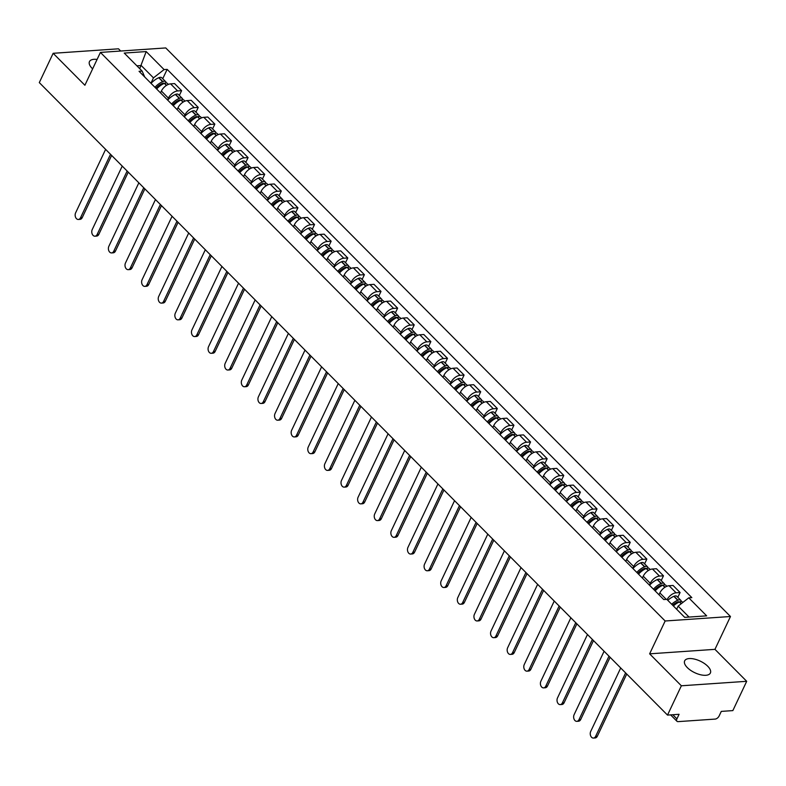 <?xml version="1.0" encoding="UTF-8"?>
<svg xmlns="http://www.w3.org/2000/svg" width="786" height="786" viewBox="0 0 786 786"><rect width="100%" height="100%" fill="white"/><g stroke="black" fill="none" stroke-linecap="round" stroke-linejoin="round"><path stroke-width="1.18" d="M97.1 59.441A14.227 6.406 25.3 0 0 89.466 61.603A14.227 6.406 25.3 0 0 92.139 68.382A14.227 6.406 25.3 0 0 92.64 68.863M687.328 667.619A14.227 6.406 25.3 0 0 700.611 674.771A14.227 6.406 25.3 0 0 710.387 673.003A14.227 6.406 25.3 0 0 707.714 666.223A14.227 6.406 25.3 0 0 694.431 659.081A14.227 6.406 25.3 0 0 684.665 660.839A14.227 6.406 25.3 0 0 687.328 667.619M120.68 51.031L118.489 48.811L53.153 53.301L39.3 82.599L667.51 715.093L681.364 685.785L746.7 681.305L714.955 649.344L730.479 616.509L165.748 47.936L100.412 52.416L665.153 620.989L649.629 653.834L681.364 685.785M746.7 681.305L732.847 710.603L721.283 711.399L719.131 715.967A3.645 2.044 135.2 0 1 715.122 719.092L678.141 721.627A3.645 2.044 135.2 0 1 676.942 721.253L670.615 714.877M53.153 53.301L84.888 85.252L100.412 52.416M672.816 714.729L676.923 718.866L679.075 714.297L667.51 715.093M676.923 718.866A3.645 2.044 135.2 0 0 676.942 721.253M667.088 599.62A8.391 4.696 -44.8 0 1 676.107 592.811L680.096 592.536L673.062 585.462L669.073 585.737A8.391 4.696 135.2 0 0 659.867 592.919L658.992 594.766M677.827 597.321L680.096 592.536M649.403 585.118L650.277 583.271A8.391 4.696 -44.8 0 1 659.493 576.079L663.472 575.814L656.448 568.73L652.459 569.005A8.391 4.696 135.2 0 0 643.253 576.187L642.378 578.044M661.213 580.599L663.472 575.814M632.789 568.386L633.663 566.539A8.391 4.696 -44.8 0 1 642.879 559.357L646.858 559.082L639.833 551.998L635.845 552.273A8.391 4.696 135.2 0 0 626.629 559.465L625.754 561.312M644.599 563.867L646.858 559.082M616.175 551.664L617.049 549.807A8.391 4.696 -44.8 0 1 626.255 542.625L630.244 542.35L623.219 535.276L619.23 535.551A8.391 4.696 135.2 0 0 610.015 542.733L609.14 544.58M627.985 547.135L630.244 542.35M599.561 534.932L600.435 533.085A8.391 4.696 -44.8 0 1 609.641 525.893L613.63 525.618L606.596 518.544L602.616 518.819A8.391 4.696 135.2 0 0 593.401 526.001L592.526 527.848M611.37 530.412L613.63 525.618M582.937 518.2L583.811 516.353A8.391 4.696 -44.8 0 1 593.027 509.171L597.016 508.896L589.981 501.812L585.992 502.087A8.391 4.696 135.2 0 0 576.786 509.279L575.912 511.126M594.747 513.68L597.016 508.896M566.323 501.468L567.197 499.621A8.391 4.696 -44.8 0 1 576.413 492.439L580.392 492.164L573.367 485.09L569.378 485.355A8.391 4.696 135.2 0 0 560.172 492.547L559.298 494.394M578.132 496.949L580.392 492.164M549.709 484.746L550.583 482.899A8.391 4.696 -44.8 0 1 559.799 475.707L563.778 475.432L556.753 468.358L552.764 468.633A8.391 4.696 135.2 0 0 543.548 475.815L542.674 477.662M561.518 480.226L563.778 475.432M533.095 468.014L533.969 466.167A8.391 4.696 -44.8 0 1 543.175 458.975L547.164 458.71L540.139 451.626L536.15 451.901A8.391 4.696 135.2 0 0 526.934 459.093L526.06 460.94M544.904 463.494L547.164 458.71M516.481 451.282L517.355 449.435A8.391 4.696 -44.8 0 1 526.561 442.253L530.55 441.978L523.515 434.894L519.536 435.169A8.391 4.696 135.2 0 0 510.32 442.361L509.446 444.208M528.29 446.762L530.55 441.978M499.857 434.56L500.731 432.703A8.391 4.696 -44.8 0 1 509.947 425.521L513.936 425.246L506.901 418.172L502.912 418.447A8.391 4.696 135.2 0 0 493.706 425.629L492.832 427.476M511.666 430.03L513.936 425.246M483.243 417.828L484.117 415.981A8.391 4.696 -44.8 0 1 493.333 408.789L497.312 408.514L490.287 401.44L486.298 401.715A8.391 4.696 135.2 0 0 477.092 408.897L476.218 410.754M495.052 413.308L497.312 408.514M466.629 401.096L467.503 399.249A8.391 4.696 -44.8 0 1 476.719 392.067L480.698 391.792L473.673 384.708L469.684 384.983A8.391 4.696 135.2 0 0 460.468 392.175L459.594 394.022M478.438 396.576L480.698 391.792M450.014 384.374L450.889 382.517A8.391 4.696 -44.8 0 1 460.095 375.335L464.084 375.06L457.059 367.986L453.07 368.261A8.391 4.696 135.2 0 0 443.854 375.443L442.98 377.29M461.824 379.844L464.084 375.06M433.4 367.642L434.275 365.795A8.391 4.696 -44.8 0 1 443.481 358.603L447.47 358.328L440.435 351.254L436.456 351.529A8.391 4.696 135.2 0 0 427.24 358.711L426.366 360.558M445.21 363.122L447.47 358.328M416.776 350.91L417.651 349.063A8.391 4.696 -44.8 0 1 426.867 341.871L430.856 341.605L423.821 334.522L419.832 334.797A8.391 4.696 135.2 0 0 410.626 341.989L409.752 343.836M428.586 346.39L430.856 341.605M400.162 334.178L401.037 332.331A8.391 4.696 -44.8 0 1 410.253 325.149L414.232 324.873L407.207 317.799L403.218 318.065A8.391 4.696 135.2 0 0 394.012 325.257L393.138 327.104M411.972 329.658L414.232 324.873M383.548 317.456L384.423 315.608A8.391 4.696 -44.8 0 1 393.639 308.417L397.618 308.141L390.593 301.067L386.604 301.343A8.391 4.696 135.2 0 0 377.388 308.525L376.514 310.372M395.358 312.926L397.618 308.141M366.934 300.724L367.809 298.877A8.391 4.696 -44.8 0 1 377.015 291.685L381.004 291.419L373.979 284.335L369.99 284.611A8.391 4.696 135.2 0 0 360.774 291.793L359.9 293.65M378.744 296.204L381.004 291.419M350.32 283.992L351.195 282.145A8.391 4.696 -44.8 0 1 360.401 274.962L364.39 274.687L357.355 267.604L353.376 267.879A8.391 4.696 135.2 0 0 344.16 275.071L343.286 276.918M362.13 279.472L364.39 274.687M333.696 267.269L334.571 265.413A8.391 4.696 -44.8 0 1 343.787 258.23L347.776 257.955L340.741 250.881L336.752 251.156A8.391 4.696 135.2 0 0 327.546 258.339L326.671 260.186M345.506 262.74L347.776 257.955M317.082 250.538L317.957 248.69A8.391 4.696 -44.8 0 1 327.173 241.499L331.152 241.223L324.127 234.149L320.138 234.424A8.391 4.696 135.2 0 0 310.932 241.607L310.057 243.454M328.892 246.018L331.152 241.223M300.468 233.806L301.343 231.958A8.391 4.696 -44.8 0 1 310.558 224.776L314.538 224.501L307.513 217.417L303.524 217.693A8.391 4.696 135.2 0 0 294.308 224.884L293.433 226.732M312.278 229.286L314.538 224.501M283.854 217.074L284.728 215.226A8.391 4.696 -44.8 0 1 293.935 208.044L297.923 207.769L290.889 200.695L286.91 200.961A8.391 4.696 135.2 0 0 277.694 208.152L276.819 210M295.664 212.554L297.923 207.769M267.24 200.351L268.105 198.504A8.391 4.696 -44.8 0 1 277.32 191.312L281.309 191.037L274.275 183.963L270.296 184.238A8.391 4.696 135.2 0 0 261.08 191.42L260.205 193.268M279.04 195.822L281.309 191.037M250.616 183.619L251.491 181.772A8.391 4.696 -44.8 0 1 260.706 174.58L264.695 174.315L257.661 167.231L253.672 167.506A8.391 4.696 135.2 0 0 244.466 174.689L243.591 176.545M262.426 179.1L264.695 174.315M234.002 166.887L234.876 165.04A8.391 4.696 -44.8 0 1 244.092 157.858L248.071 157.583L241.047 150.499L237.058 150.774A8.391 4.696 135.2 0 0 227.852 157.966L226.977 159.813M245.812 162.368L248.071 157.583M217.388 150.165L218.262 148.308A8.391 4.696 -44.8 0 1 227.478 141.126L231.457 140.851L224.432 133.777L220.444 134.052A8.391 4.696 135.2 0 0 211.228 141.234L210.353 143.081M229.198 145.636L231.457 140.851M200.774 133.433L201.648 131.586A8.391 4.696 -44.8 0 1 210.854 124.394L214.843 124.119L207.809 117.045L203.829 117.32A8.391 4.696 135.2 0 0 194.614 124.502L193.739 126.359M212.584 128.914L214.843 124.119M184.16 116.701L185.024 114.854A8.391 4.696 -44.8 0 1 194.24 107.672L198.229 107.397L191.195 100.313L187.215 100.588A8.391 4.696 135.2 0 0 178 107.78L177.125 109.627M195.96 112.182L198.229 107.397M167.536 99.979L168.41 98.122A8.391 4.696 -44.8 0 1 177.626 90.94L181.615 90.665L174.58 83.591L170.591 83.866A8.391 4.696 135.2 0 0 161.385 91.048L160.511 92.895M179.346 95.45L181.615 90.665M689.027 617.059L678.151 606.114L676.667 609.258M678.151 606.114L688.762 597.832L706.663 615.851L684.704 617.364L666.813 599.345L663.748 599.551L139.063 71.3L142.128 71.094L124.237 53.075L146.186 51.562L164.078 69.581L153.466 77.863L141.215 65.533L136.902 65.828M688.762 597.832L691.837 597.625L167.153 69.374L164.078 69.581M730.479 616.509L665.153 620.989M714.955 649.344L649.629 653.834M139.731 68.677L146.186 51.562M150.922 83.247L153.466 77.863M162.731 78.728L167.153 69.374M144.752 77.038L142.128 71.094M595.621 736.344L597.321 736.236A4.195 2.918 86.1 0 1 595.159 737.956L593.459 738.064A4.195 2.918 -93.9 0 0 595.621 736.344L625.617 672.904M620.714 667.972L590.718 731.412A4.195 2.918 -93.9 0 0 590.669 735.873A4.195 2.918 -93.9 0 0 593.459 738.064M673.386 605.957A13.863 7.762 -44.8 0 1 679.438 601.968L679.644 601.88A4.608 2.574 -44.8 0 1 682.484 602.017L682.887 602.42M681.256 601.536A4.608 2.574 135.2 0 0 680.784 600.298A4.608 2.574 135.2 0 0 677.945 600.17L677.728 600.258A13.863 7.762 135.2 0 0 671.686 604.247M680.784 600.298L676.893 596.387A4.608 2.574 135.2 0 0 674.054 596.25L673.848 596.338A13.863 7.762 135.2 0 0 667.795 600.327M672.62 605.191A11.485 6.435 -44.8 0 1 677.512 601.997L677.719 601.909A2.23 1.248 -44.8 0 1 679.104 601.968A2.23 1.248 -44.8 0 1 679.192 602.076M597.321 736.236L626.727 674.024M579.007 719.622L580.707 719.504A4.195 2.918 86.1 0 1 578.545 721.224L576.845 721.342A4.195 2.918 -93.9 0 0 579.007 719.622L608.993 656.172M604.1 651.24L574.104 714.69A4.195 2.918 -93.9 0 0 574.055 719.141A4.195 2.918 -93.9 0 0 576.845 721.342M655.131 590.885A13.863 7.762 -44.8 0 1 662.824 585.246L663.03 585.157A4.608 2.574 -44.8 0 1 665.87 585.285L666.852 586.277M664.632 584.804A4.608 2.574 135.2 0 0 664.17 583.566A4.608 2.574 135.2 0 0 661.331 583.438L661.114 583.526A13.863 7.762 135.2 0 0 653.431 589.166M664.17 583.566L660.279 579.655A4.608 2.574 135.2 0 0 657.44 579.528L657.224 579.616A13.863 7.762 135.2 0 0 649.541 585.256M655.878 588.576L654.895 590.65M654.365 590.119A11.485 6.435 -44.8 0 1 660.898 585.265L661.105 585.177A2.23 1.248 -44.8 0 1 662.48 585.236A2.23 1.248 -44.8 0 1 662.569 585.344M580.707 719.504L610.113 657.293M562.393 702.89L564.093 702.772A4.195 2.918 86.1 0 1 561.921 704.492L560.231 704.61A4.195 2.918 -93.9 0 0 562.393 702.89L592.379 639.45M587.476 634.508L557.49 697.958A4.195 2.918 -93.9 0 0 557.441 702.409A4.195 2.918 -93.9 0 0 560.231 704.61M638.517 574.153A13.863 7.762 -44.8 0 1 646.2 568.514L646.416 568.425A4.608 2.574 -44.8 0 1 649.256 568.553L650.238 569.545M648.018 568.082A4.608 2.574 135.2 0 0 647.546 566.844A4.608 2.574 135.2 0 0 644.707 566.706L644.5 566.794A13.863 7.762 135.2 0 0 636.807 572.434M647.546 566.844L643.665 562.923A4.608 2.574 135.2 0 0 640.826 562.796L640.61 562.884A13.863 7.762 135.2 0 0 632.927 568.524M639.264 571.844L638.281 573.918M637.751 573.387A11.485 6.435 -44.8 0 1 644.274 568.533L644.491 568.445A2.23 1.248 -44.8 0 1 645.866 568.514A2.23 1.248 -44.8 0 1 645.954 568.622M564.093 702.772L593.499 640.57M545.769 686.158L547.469 686.04A4.195 2.918 86.1 0 1 545.307 687.76L543.607 687.878A4.195 2.918 -93.9 0 0 545.769 686.158L575.765 622.718M570.862 617.786L540.876 681.226A4.195 2.918 -93.9 0 0 540.817 685.687A4.195 2.918 -93.9 0 0 543.607 687.878M621.903 557.421A13.863 7.762 -44.8 0 1 629.586 551.782L629.802 551.693A4.608 2.574 -44.8 0 1 632.642 551.831L633.624 552.813M631.404 551.35A4.608 2.574 135.2 0 0 630.932 550.112A4.608 2.574 135.2 0 0 628.093 549.974L627.886 550.072A13.863 7.762 135.2 0 0 620.193 555.712M630.932 550.112L627.051 546.191A4.608 2.574 135.2 0 0 624.202 546.064L623.996 546.152A13.863 7.762 135.2 0 0 616.303 551.792M622.65 555.113L621.667 557.186M621.137 556.655A11.485 6.435 -44.8 0 1 627.66 551.811L627.876 551.713A2.23 1.248 -44.8 0 1 629.252 551.782A2.23 1.248 -44.8 0 1 629.34 551.89M547.469 686.04L576.875 623.838M529.155 669.436L530.855 669.318A4.195 2.918 86.1 0 1 528.693 671.038L526.993 671.156A4.195 2.918 -93.9 0 0 529.155 669.436L559.151 605.986M554.248 601.054L524.262 664.504A4.195 2.918 -93.9 0 0 524.203 668.955A4.195 2.918 -93.9 0 0 526.993 671.156M605.279 540.699A13.863 7.762 -44.8 0 1 612.972 535.06L613.178 534.961A4.608 2.574 -44.8 0 1 616.018 535.099L617.01 536.091M614.79 534.618A4.608 2.574 135.2 0 0 614.318 533.38A4.608 2.574 135.2 0 0 611.479 533.252L611.262 533.34A13.863 7.762 135.2 0 0 603.579 538.98M614.318 533.38L610.427 529.469A4.608 2.574 135.2 0 0 607.588 529.332L607.382 529.43A13.863 7.762 135.2 0 0 599.689 535.07M606.026 538.39L605.053 540.463M604.522 539.923A11.485 6.435 -44.8 0 1 611.046 535.079L611.262 534.991A2.23 1.248 -44.8 0 1 612.638 535.05A2.23 1.248 -44.8 0 1 612.726 535.158M530.855 669.318L560.261 607.106M512.541 652.704L514.24 652.586A4.195 2.918 86.1 0 1 512.079 654.306L510.379 654.424A4.195 2.918 -93.9 0 0 512.541 652.704L542.537 589.254M537.634 584.322L507.638 647.772A4.195 2.918 -93.9 0 0 507.589 652.223A4.195 2.918 -93.9 0 0 510.379 654.424M588.665 523.967A13.863 7.762 -44.8 0 1 596.358 518.328L596.564 518.239A4.608 2.574 -44.8 0 1 599.404 518.367L600.386 519.359M598.175 517.886A4.608 2.574 135.2 0 0 597.704 516.648A4.608 2.574 135.2 0 0 594.864 516.52L594.648 516.608A13.863 7.762 135.2 0 0 586.965 522.248M597.704 516.648L593.813 512.737A4.608 2.574 135.2 0 0 590.974 512.61L590.767 512.698A13.863 7.762 135.2 0 0 583.074 518.338M589.412 521.658L588.429 523.731M587.908 523.201A11.485 6.435 -44.8 0 1 594.432 518.347L594.638 518.259A2.23 1.248 -44.8 0 1 596.024 518.328A2.23 1.248 -44.8 0 1 596.112 518.436M514.24 652.586L543.647 590.384M495.927 635.972L497.626 635.854A4.195 2.918 86.1 0 1 495.465 637.574L493.765 637.692A4.195 2.918 -93.9 0 0 495.927 635.972L525.913 572.532M521.02 567.6L491.024 631.04A4.195 2.918 -93.9 0 0 490.975 635.501A4.195 2.918 -93.9 0 0 493.765 637.692M572.051 507.235A13.863 7.762 -44.8 0 1 579.744 501.596L579.95 501.507A4.608 2.574 -44.8 0 1 582.79 501.635L583.772 502.627M581.552 501.163A4.608 2.574 135.2 0 0 581.09 499.925A4.608 2.574 135.2 0 0 578.25 499.788L578.034 499.876A13.863 7.762 135.2 0 0 570.351 505.526M581.09 499.925L577.199 496.005A4.608 2.574 135.2 0 0 574.36 495.878L574.144 495.966A13.863 7.762 135.2 0 0 566.46 501.606M572.798 504.926L571.815 506.999M571.284 506.469A11.485 6.435 -44.8 0 1 577.818 501.615L578.024 501.527A2.23 1.248 -44.8 0 1 579.4 501.596A2.23 1.248 -44.8 0 1 579.488 501.704M497.626 635.854L527.033 573.652M479.313 619.25L481.012 619.132A4.195 2.918 86.1 0 1 478.841 620.852L477.151 620.96A4.195 2.918 -93.9 0 0 479.313 619.25L509.299 555.8M504.396 550.868L474.41 614.308A4.195 2.918 -93.9 0 0 474.361 618.769A4.195 2.918 -93.9 0 0 477.151 620.96M555.437 490.513A13.863 7.762 -44.8 0 1 563.12 484.864L563.336 484.775A4.608 2.574 -44.8 0 1 566.175 484.913L567.158 485.895M564.938 484.431A4.608 2.574 135.2 0 0 564.466 483.194A4.608 2.574 135.2 0 0 561.626 483.066L561.42 483.154A13.863 7.762 135.2 0 0 553.727 488.794M564.466 483.194L560.585 479.283A4.608 2.574 135.2 0 0 557.746 479.146L557.529 479.234A13.863 7.762 135.2 0 0 549.846 484.883M556.183 488.194L555.201 490.277M554.67 489.737A11.485 6.435 -44.8 0 1 561.194 484.893L561.41 484.805A2.23 1.248 -44.8 0 1 562.786 484.864A2.23 1.248 -44.8 0 1 562.874 484.972M481.012 619.132L510.409 556.92M462.689 602.518L464.388 602.4A4.195 2.918 86.1 0 1 462.227 604.12L460.527 604.238A4.195 2.918 -93.9 0 0 462.689 602.518L492.684 539.068M487.782 534.136L457.796 597.586A4.195 2.918 -93.9 0 0 457.737 602.037A4.195 2.918 -93.9 0 0 460.527 604.238M538.823 473.781A13.863 7.762 -44.8 0 1 546.506 468.142L546.722 468.053A4.608 2.574 -44.8 0 1 549.561 468.181L550.544 469.173M548.323 467.699A4.608 2.574 135.2 0 0 547.852 466.462A4.608 2.574 135.2 0 0 545.012 466.334L544.806 466.422A13.863 7.762 135.2 0 0 537.113 472.062M547.852 466.462L543.971 462.551A4.608 2.574 135.2 0 0 541.122 462.423L540.915 462.512A13.863 7.762 135.2 0 0 533.222 468.151M539.569 471.472L538.587 473.545M538.056 473.015A11.485 6.435 -44.8 0 1 544.58 468.161L544.796 468.073A2.23 1.248 -44.8 0 1 546.172 468.132A2.23 1.248 -44.8 0 1 546.26 468.25M464.388 602.4L493.795 540.188M446.075 585.786L447.774 585.668A4.195 2.918 86.1 0 1 445.613 587.388L443.913 587.506A4.195 2.918 -93.9 0 0 446.075 585.786L476.07 522.346M471.168 517.404L441.182 580.854A4.195 2.918 -93.9 0 0 441.123 585.305A4.195 2.918 -93.9 0 0 443.913 587.506M522.199 457.049A13.863 7.762 -44.8 0 1 529.892 451.41L530.098 451.321A4.608 2.574 -44.8 0 1 532.937 451.449L533.93 452.441M531.709 450.977A4.608 2.574 135.2 0 0 531.238 449.739A4.608 2.574 135.2 0 0 528.398 449.602L528.182 449.69A13.863 7.762 135.2 0 0 520.499 455.34M531.238 449.739L527.347 445.819A4.608 2.574 135.2 0 0 524.508 445.691L524.301 445.78A13.863 7.762 135.2 0 0 516.608 451.419M522.945 454.74L521.973 456.813M521.442 456.283A11.485 6.435 -44.8 0 1 527.966 451.429L528.182 451.341A2.23 1.248 -44.8 0 1 529.558 451.41A2.23 1.248 -44.8 0 1 529.646 451.518M447.774 585.668L477.181 523.466M429.461 569.054L431.16 568.946A4.195 2.918 86.1 0 1 428.999 570.656L427.299 570.774A4.195 2.918 -93.9 0 0 429.461 569.054L459.456 505.614M454.554 500.682L424.558 564.122A4.195 2.918 -93.9 0 0 424.509 568.583A4.195 2.918 -93.9 0 0 427.299 570.774M505.585 440.317A13.863 7.762 -44.8 0 1 513.278 434.678L513.484 434.589A4.608 2.574 -44.8 0 1 516.323 434.727L517.306 435.709M515.095 434.245A4.608 2.574 135.2 0 0 514.624 433.007A4.608 2.574 135.2 0 0 511.784 432.88L511.568 432.968A13.863 7.762 135.2 0 0 503.885 438.608M514.624 433.007L510.733 429.097A4.608 2.574 135.2 0 0 507.894 428.96L507.687 429.048A13.863 7.762 135.2 0 0 499.994 434.687M506.331 438.008L505.349 440.081M504.828 439.551A11.485 6.435 -44.8 0 1 511.352 434.707L511.558 434.619A2.23 1.248 -44.8 0 1 512.944 434.678A2.23 1.248 -44.8 0 1 513.032 434.786M431.16 568.946L460.567 506.734M412.846 552.332L414.546 552.214A4.195 2.918 86.1 0 1 412.385 553.933L410.685 554.051A4.195 2.918 -93.9 0 0 412.846 552.332L442.832 488.882M437.94 483.95L407.944 547.4A4.195 2.918 -93.9 0 0 407.895 551.851A4.195 2.918 -93.9 0 0 410.685 554.051M488.971 423.595A13.863 7.762 -44.8 0 1 496.654 417.955L496.87 417.857A4.608 2.574 -44.8 0 1 499.709 417.995L500.692 418.987M498.471 417.513A4.608 2.574 135.2 0 0 498.01 416.275A4.608 2.574 135.2 0 0 495.17 416.148L494.954 416.236A13.863 7.762 135.2 0 0 487.271 421.876M498.01 416.275L494.119 412.365A4.608 2.574 135.2 0 0 491.279 412.228L491.063 412.326A13.863 7.762 135.2 0 0 483.38 417.965M489.717 421.286L488.735 423.359M488.204 422.829A11.485 6.435 -44.8 0 1 494.738 417.975L494.944 417.887A2.23 1.248 -44.8 0 1 496.32 417.946A2.23 1.248 -44.8 0 1 496.408 418.054M414.546 552.214L443.952 490.002M396.232 535.6L397.932 535.482A4.195 2.918 86.1 0 1 395.761 537.202L394.071 537.319A4.195 2.918 -93.9 0 0 396.232 535.6L426.218 472.15M421.316 467.218L391.33 530.668A4.195 2.918 -93.9 0 0 391.281 535.119A4.195 2.918 -93.9 0 0 394.071 537.319M472.357 406.863A13.863 7.762 -44.8 0 1 480.04 401.224L480.256 401.135A4.608 2.574 -44.8 0 1 483.095 401.263L484.078 402.255M481.857 400.781A4.608 2.574 135.2 0 0 481.386 399.553A4.608 2.574 135.2 0 0 478.546 399.416L478.34 399.504A13.863 7.762 135.2 0 0 470.647 405.144M481.386 399.553L477.505 395.633A4.608 2.574 135.2 0 0 474.665 395.505L474.449 395.594A13.863 7.762 135.2 0 0 466.766 401.233M473.103 404.554L472.121 406.627M471.59 406.097A11.485 6.435 -44.8 0 1 478.114 401.243L478.33 401.155A2.23 1.248 -44.8 0 1 479.706 401.224A2.23 1.248 -44.8 0 1 479.794 401.332M397.932 535.482L427.329 473.28M379.609 518.868L381.308 518.75A4.195 2.918 86.1 0 1 379.147 520.47L377.447 520.587A4.195 2.918 -93.9 0 0 379.609 518.868L409.604 455.428M404.702 450.496L374.716 513.936A4.195 2.918 -93.9 0 0 374.657 518.396A4.195 2.918 -93.9 0 0 377.447 520.587M455.742 390.131A13.863 7.762 -44.8 0 1 463.426 384.492L463.642 384.403A4.608 2.574 -44.8 0 1 466.481 384.531L467.464 385.523M465.243 384.059A4.608 2.574 135.2 0 0 464.772 382.821A4.608 2.574 135.2 0 0 461.932 382.684L461.726 382.782A13.863 7.762 135.2 0 0 454.033 388.422M464.772 382.821L460.891 378.901A4.608 2.574 135.2 0 0 458.041 378.773L457.835 378.862A13.863 7.762 135.2 0 0 450.142 384.501M456.489 387.822L455.507 389.895M454.976 389.365A11.485 6.435 -44.8 0 1 461.5 384.511L461.716 384.423A2.23 1.248 -44.8 0 1 463.092 384.492A2.23 1.248 -44.8 0 1 463.18 384.6M381.308 518.75L410.714 456.548M362.994 502.146L364.694 502.028A4.195 2.918 86.1 0 1 362.533 503.747L360.833 503.865A4.195 2.918 -93.9 0 0 362.994 502.146L392.99 438.696M388.088 433.764L358.102 497.214A4.195 2.918 -93.9 0 0 358.043 501.665A4.195 2.918 -93.9 0 0 360.833 503.865M439.119 373.409A13.863 7.762 -44.8 0 1 446.812 367.76L447.018 367.671A4.608 2.574 -44.8 0 1 449.857 367.809L450.85 368.791M448.629 367.327A4.608 2.574 135.2 0 0 448.158 366.089A4.608 2.574 135.2 0 0 445.318 365.962L445.102 366.05A13.863 7.762 135.2 0 0 437.419 371.69M448.158 366.089L444.267 362.179A4.608 2.574 135.2 0 0 441.427 362.041L441.221 362.13A13.863 7.762 135.2 0 0 433.528 367.779M439.865 371.1L438.893 373.173M438.362 372.633A11.485 6.435 -44.8 0 1 444.886 367.789L445.102 367.701A2.23 1.248 -44.8 0 1 446.477 367.76A2.23 1.248 -44.8 0 1 446.566 367.868M364.694 502.028L394.1 439.816M346.38 485.414L348.08 485.296A4.195 2.918 86.1 0 1 345.919 487.015L344.219 487.133A4.195 2.918 -93.9 0 0 346.38 485.414L376.376 421.964M371.473 417.032L341.478 480.482A4.195 2.918 -93.9 0 0 341.429 484.933A4.195 2.918 -93.9 0 0 344.219 487.133M422.504 356.677A13.863 7.762 -44.8 0 1 430.197 351.037L430.404 350.949A4.608 2.574 -44.8 0 1 433.243 351.077L434.226 352.069M432.015 350.595A4.608 2.574 135.2 0 0 431.543 349.357A4.608 2.574 135.2 0 0 428.704 349.23L428.488 349.318A13.863 7.762 135.2 0 0 420.805 354.958M431.543 349.357L427.653 345.447A4.608 2.574 135.2 0 0 424.813 345.319L424.607 345.408A13.863 7.762 135.2 0 0 416.914 351.047M423.251 354.368L422.269 356.441M421.748 355.911A11.485 6.435 -44.8 0 1 428.272 351.057L428.478 350.969A2.23 1.248 -44.8 0 1 429.863 351.028A2.23 1.248 -44.8 0 1 429.952 351.145M348.08 485.296L377.486 423.084M329.766 468.682L331.466 468.564A4.195 2.918 86.1 0 1 329.305 470.283L327.605 470.401A4.195 2.918 -93.9 0 0 329.766 468.682L359.752 405.242M354.859 400.31L324.864 463.75A4.195 2.918 -93.9 0 0 324.815 468.21A4.195 2.918 -93.9 0 0 327.605 470.401M405.89 339.945A13.863 7.762 -44.8 0 1 413.574 334.305L413.79 334.217A4.608 2.574 -44.8 0 1 416.629 334.345L417.612 335.337M415.391 333.873A4.608 2.574 135.2 0 0 414.929 332.635A4.608 2.574 135.2 0 0 412.09 332.498L411.874 332.586A13.863 7.762 135.2 0 0 404.191 338.235M414.929 332.635L411.039 328.715A4.608 2.574 135.2 0 0 408.199 328.587L407.983 328.676A13.863 7.762 135.2 0 0 400.3 334.315M406.637 337.636L405.655 339.709M405.124 339.179A11.485 6.435 -44.8 0 1 411.658 334.325L411.864 334.237A2.23 1.248 -44.8 0 1 413.24 334.305A2.23 1.248 -44.8 0 1 413.328 334.414M331.466 468.564L360.872 406.362M313.152 451.95L314.852 451.842A4.195 2.918 86.1 0 1 312.681 453.561L310.991 453.669A4.195 2.918 -93.9 0 0 313.152 451.95L343.138 388.51M338.235 383.578L308.25 447.018A4.195 2.918 -93.9 0 0 308.2 451.478A4.195 2.918 -93.9 0 0 310.991 453.669M389.276 323.223A13.863 7.762 -44.8 0 1 396.959 317.573L397.176 317.485A4.608 2.574 -44.8 0 1 400.015 317.623L400.998 318.605M398.777 317.141A4.608 2.574 135.2 0 0 398.305 315.903A4.608 2.574 135.2 0 0 395.466 315.775L395.26 315.864A13.863 7.762 135.2 0 0 387.567 321.503M398.305 315.903L394.425 311.993A4.608 2.574 135.2 0 0 391.585 311.855L391.369 311.944A13.863 7.762 135.2 0 0 383.686 317.583M390.023 320.904L389.041 322.987M388.51 322.447A11.485 6.435 -44.8 0 1 395.034 317.603L395.25 317.515A2.23 1.248 -44.8 0 1 396.625 317.573A2.23 1.248 -44.8 0 1 396.714 317.682M314.852 451.842L344.248 389.63M296.528 435.228L298.228 435.11A4.195 2.918 86.1 0 1 296.067 436.829L294.367 436.947A4.195 2.918 -93.9 0 0 296.528 435.228L326.524 371.778M321.621 366.846L291.635 430.296A4.195 2.918 -93.9 0 0 291.577 434.746A4.195 2.918 -93.9 0 0 294.367 436.947M372.662 306.491A13.863 7.762 -44.8 0 1 380.345 300.851L380.562 300.763A4.608 2.574 -44.8 0 1 383.401 300.891L384.383 301.883M382.163 300.409A4.608 2.574 135.2 0 0 381.691 299.171A4.608 2.574 135.2 0 0 378.852 299.044L378.646 299.132A13.863 7.762 135.2 0 0 370.953 304.772M381.691 299.171L377.811 295.261A4.608 2.574 135.2 0 0 374.961 295.133L374.755 295.222A13.863 7.762 135.2 0 0 367.062 300.861M373.409 304.182L372.426 306.255M371.896 305.725A11.485 6.435 -44.8 0 1 378.42 300.871L378.636 300.783A2.23 1.248 -44.8 0 1 380.011 300.841A2.23 1.248 -44.8 0 1 380.1 300.95M298.228 435.11L327.634 372.898M279.914 418.496L281.614 418.378A4.195 2.918 86.1 0 1 279.452 420.097L277.753 420.215A4.195 2.918 -93.9 0 0 279.914 418.496L309.91 355.056M305.007 350.114L275.021 413.564A4.195 2.918 -93.9 0 0 274.962 418.014A4.195 2.918 -93.9 0 0 277.753 420.215M356.038 289.759A13.863 7.762 -44.8 0 1 363.731 284.119L363.938 284.031A4.608 2.574 -44.8 0 1 366.777 284.159L367.76 285.151M365.549 283.687A4.608 2.574 135.2 0 0 365.077 282.449A4.608 2.574 135.2 0 0 362.238 282.312L362.022 282.4A13.863 7.762 135.2 0 0 354.339 288.04M365.077 282.449L361.187 278.529A4.608 2.574 135.2 0 0 358.347 278.401L358.141 278.49A13.863 7.762 135.2 0 0 350.448 284.129M356.785 287.45L355.812 289.523M355.282 288.993A11.485 6.435 -44.8 0 1 361.806 284.139L362.022 284.051A2.23 1.248 -44.8 0 1 363.397 284.119A2.23 1.248 -44.8 0 1 363.486 284.227M281.614 418.378L311.02 356.176M263.3 401.764L265 401.646A4.195 2.918 86.1 0 1 262.838 403.365L261.139 403.483A4.195 2.918 -93.9 0 0 263.3 401.764L293.296 338.324M288.393 333.392L258.398 396.832A4.195 2.918 -93.9 0 0 258.348 401.292A4.195 2.918 -93.9 0 0 261.139 403.483M339.424 273.027A13.863 7.762 -44.8 0 1 347.117 267.387L347.324 267.299A4.608 2.574 -44.8 0 1 350.163 267.437L351.145 268.419M348.935 266.955A4.608 2.574 135.2 0 0 348.463 265.717A4.608 2.574 135.2 0 0 345.624 265.58L345.408 265.678A13.863 7.762 135.2 0 0 337.725 271.317M348.463 265.717L344.573 261.797A4.608 2.574 135.2 0 0 341.733 261.669L341.527 261.758A13.863 7.762 135.2 0 0 333.834 267.397M340.171 270.718L339.188 272.791M338.668 272.261A11.485 6.435 -44.8 0 1 345.192 267.417L345.398 267.319A2.23 1.248 -44.8 0 1 346.783 267.387A2.23 1.248 -44.8 0 1 346.872 267.495M265 401.646L294.406 339.444M246.686 385.042L248.386 384.924A4.195 2.918 86.1 0 1 246.224 386.643L244.525 386.761A4.195 2.918 -93.9 0 0 246.686 385.042L276.672 321.592M271.779 316.66L241.783 380.11A4.195 2.918 -93.9 0 0 241.734 384.56A4.195 2.918 -93.9 0 0 244.525 386.761M322.81 256.305A13.863 7.762 -44.8 0 1 330.493 250.665L330.71 250.567A4.608 2.574 -44.8 0 1 333.549 250.705L334.531 251.697M332.311 250.223A4.608 2.574 135.2 0 0 331.849 248.985A4.608 2.574 135.2 0 0 329.01 248.857L328.794 248.946A13.863 7.762 135.2 0 0 321.11 254.585M331.849 248.985L327.959 245.075A4.608 2.574 135.2 0 0 325.119 244.937L324.903 245.026A13.863 7.762 135.2 0 0 317.22 250.675M323.557 253.996L322.574 256.069M322.044 255.529A11.485 6.435 -44.8 0 1 328.577 250.685L328.784 250.596A2.23 1.248 -44.8 0 1 330.159 250.655A2.23 1.248 -44.8 0 1 330.248 250.763M248.386 384.924L277.792 322.712M230.072 368.31L231.772 368.192A4.195 2.918 86.1 0 1 229.6 369.911L227.911 370.029A4.195 2.918 -93.9 0 0 230.072 368.31L260.058 304.86M255.155 299.928L225.169 363.378A4.195 2.918 -93.9 0 0 225.12 367.828A4.195 2.918 -93.9 0 0 227.911 370.029M306.196 239.573A13.863 7.762 -44.8 0 1 313.879 233.933L314.095 233.845A4.608 2.574 -44.8 0 1 316.935 233.973L317.917 234.965M315.697 233.491A4.608 2.574 135.2 0 0 315.225 232.253A4.608 2.574 135.2 0 0 312.386 232.125L312.18 232.214A13.863 7.762 135.2 0 0 304.487 237.853M315.225 232.253L311.344 228.343A4.608 2.574 135.2 0 0 308.505 228.215L308.289 228.304A13.863 7.762 135.2 0 0 300.606 233.943M306.943 237.264L305.96 239.337M305.43 238.806A11.485 6.435 -44.8 0 1 311.954 233.953L312.17 233.864A2.23 1.248 -44.8 0 1 313.545 233.933A2.23 1.248 -44.8 0 1 313.634 234.041M231.772 368.192L261.168 305.99M213.448 351.578L215.148 351.46A4.195 2.918 86.1 0 1 212.986 353.179L211.287 353.297A4.195 2.918 -93.9 0 0 213.448 351.578L243.444 288.138M238.541 283.206L208.555 346.646A4.195 2.918 -93.9 0 0 208.496 351.106A4.195 2.918 -93.9 0 0 211.287 353.297M289.582 222.841A13.863 7.762 -44.8 0 1 297.265 217.201L297.481 217.113A4.608 2.574 -44.8 0 1 300.321 217.241L301.303 218.233M299.083 216.769A4.608 2.574 135.2 0 0 298.611 215.531A4.608 2.574 135.2 0 0 295.772 215.393L295.565 215.482A13.863 7.762 135.2 0 0 287.873 221.131M298.611 215.531L294.73 211.611A4.608 2.574 135.2 0 0 291.881 211.483L291.675 211.572A13.863 7.762 135.2 0 0 283.982 217.211M290.329 220.532L289.346 222.605M288.816 222.074A11.485 6.435 -44.8 0 1 295.34 217.221L295.556 217.133A2.23 1.248 -44.8 0 1 296.931 217.201A2.23 1.248 -44.8 0 1 297.02 217.309M215.148 351.46L244.554 289.258M196.834 334.856L198.534 334.738A4.195 2.918 86.1 0 1 196.372 336.457L194.673 336.565A4.195 2.918 -93.9 0 0 196.834 334.856L226.83 271.406M221.927 266.474L191.941 329.914A4.195 2.918 -93.9 0 0 191.882 334.374A4.195 2.918 -93.9 0 0 194.673 336.565M272.958 206.119A13.863 7.762 -44.8 0 1 280.651 200.469L280.857 200.381A4.608 2.574 -44.8 0 1 283.697 200.518L284.679 201.501M282.469 200.037A4.608 2.574 135.2 0 0 281.997 198.799A4.608 2.574 135.2 0 0 279.158 198.671L278.942 198.76A13.863 7.762 135.2 0 0 271.258 204.399M281.997 198.799L278.106 194.889A4.608 2.574 135.2 0 0 275.267 194.751L275.061 194.84A13.863 7.762 135.2 0 0 267.368 200.489M273.705 203.8L272.732 205.883M272.202 205.343A11.485 6.435 -44.8 0 1 278.725 200.499L278.942 200.41A2.23 1.248 -44.8 0 1 280.317 200.469A2.23 1.248 -44.8 0 1 280.405 200.577M198.534 334.738L227.94 272.526M180.22 318.124L181.92 318.006A4.195 2.918 86.1 0 1 179.758 319.725L178.058 319.843A4.195 2.918 -93.9 0 0 180.22 318.124L210.216 254.674M205.313 249.742L175.317 313.192A4.195 2.918 -93.9 0 0 175.268 317.642A4.195 2.918 -93.9 0 0 178.058 319.843M256.344 189.387A13.863 7.762 -44.8 0 1 264.037 183.747L264.243 183.659A4.608 2.574 -44.8 0 1 267.083 183.786L268.065 184.779M265.855 183.305A4.608 2.574 135.2 0 0 265.383 182.067A4.608 2.574 135.2 0 0 262.544 181.939L262.327 182.028A13.863 7.762 135.2 0 0 254.644 187.667M265.383 182.067L261.492 178.157A4.608 2.574 135.2 0 0 258.653 178.029L258.447 178.117A13.863 7.762 135.2 0 0 250.754 183.757M257.091 187.078L256.108 189.151M255.578 188.62A11.485 6.435 -44.8 0 1 262.111 183.767L262.318 183.678A2.23 1.248 -44.8 0 1 263.703 183.737A2.23 1.248 -44.8 0 1 263.791 183.855M181.92 318.006L211.326 255.794M163.606 301.392L165.306 301.274A4.195 2.918 86.1 0 1 163.144 302.993L161.444 303.111A4.195 2.918 -93.9 0 0 163.606 301.392L193.592 237.952M188.699 233.01L158.703 296.46A4.195 2.918 -93.9 0 0 158.654 300.91A4.195 2.918 -93.9 0 0 161.444 303.111M239.73 172.655A13.863 7.762 -44.8 0 1 247.413 167.015L247.629 166.927A4.608 2.574 -44.8 0 1 250.469 167.054L251.451 168.047M249.231 166.583A4.608 2.574 135.2 0 0 248.769 165.345A4.608 2.574 135.2 0 0 245.93 165.207L245.713 165.296A13.863 7.762 135.2 0 0 238.03 170.945M248.769 165.345L244.878 161.425A4.608 2.574 135.2 0 0 242.039 161.297L241.823 161.385A13.863 7.762 135.2 0 0 234.14 167.025M240.477 170.346L239.494 172.419M238.964 171.888A11.485 6.435 -44.8 0 1 245.497 167.035L245.704 166.946A2.23 1.248 -44.8 0 1 247.079 167.015A2.23 1.248 -44.8 0 1 247.168 167.123M165.306 301.274L194.712 239.072M146.992 284.66L148.692 284.552A4.195 2.918 86.1 0 1 146.52 286.261L144.83 286.379A4.195 2.918 -93.9 0 0 146.992 284.66L176.978 221.22M172.075 216.288L142.089 279.728A4.195 2.918 -93.9 0 0 142.04 284.188A4.195 2.918 -93.9 0 0 144.83 286.379M223.116 155.923A13.863 7.762 -44.8 0 1 230.799 150.283L231.015 150.195A4.608 2.574 -44.8 0 1 233.855 150.332L234.837 151.315M232.617 149.851A4.608 2.574 135.2 0 0 232.145 148.613A4.608 2.574 135.2 0 0 229.306 148.485L229.099 148.574A13.863 7.762 135.2 0 0 221.406 154.213M232.145 148.613L228.264 144.703A4.608 2.574 135.2 0 0 225.425 144.565L225.209 144.653A13.863 7.762 135.2 0 0 217.526 150.293M223.863 153.614L222.88 155.687M222.35 155.156A11.485 6.435 -44.8 0 1 228.873 150.313L229.09 150.214A2.23 1.248 -44.8 0 1 230.465 150.283A2.23 1.248 -44.8 0 1 230.553 150.391M148.692 284.552L178.088 222.34M130.368 267.938L132.068 267.82A4.195 2.918 86.1 0 1 129.906 269.539L128.206 269.657A4.195 2.918 -93.9 0 0 130.368 267.938L160.364 204.488M155.461 199.556L125.475 263.005A4.195 2.918 -93.9 0 0 125.416 267.456A4.195 2.918 -93.9 0 0 128.206 269.657M206.502 139.201A13.863 7.762 -44.8 0 1 214.185 133.561L214.401 133.463A4.608 2.574 -44.8 0 1 217.241 133.6L218.223 134.593M216.003 133.119A4.608 2.574 135.2 0 0 215.531 131.881A4.608 2.574 135.2 0 0 212.692 131.753L212.485 131.842A13.863 7.762 135.2 0 0 204.792 137.481M215.531 131.881L211.64 127.971A4.608 2.574 135.2 0 0 208.801 127.833L208.595 127.931A13.863 7.762 135.2 0 0 200.902 133.571M207.249 136.892L206.266 138.965M205.736 138.424A11.485 6.435 -44.8 0 1 212.259 133.581L212.475 133.492A2.23 1.248 -44.8 0 1 213.851 133.551A2.23 1.248 -44.8 0 1 213.939 133.659M132.068 267.82L161.474 205.608M113.754 251.206L115.454 251.088A4.195 2.918 86.1 0 1 113.292 252.807L111.592 252.925A4.195 2.918 -93.9 0 0 113.754 251.206L143.75 187.756M138.847 182.824L108.861 246.273A4.195 2.918 -93.9 0 0 108.802 250.724A4.195 2.918 -93.9 0 0 111.592 252.925M189.878 122.469A13.863 7.762 -44.8 0 1 197.571 116.829L197.777 116.741A4.608 2.574 -44.8 0 1 200.617 116.868L201.599 117.861M199.389 116.387A4.608 2.574 135.2 0 0 198.917 115.159A4.608 2.574 135.2 0 0 196.078 115.021L195.861 115.11A13.863 7.762 135.2 0 0 188.178 120.749M198.917 115.159L195.026 111.239A4.608 2.574 135.2 0 0 192.187 111.111L191.981 111.199A13.863 7.762 135.2 0 0 184.288 116.839M190.625 120.16L189.652 122.233M189.121 121.702A11.485 6.435 -44.8 0 1 195.645 116.849L195.861 116.76A2.23 1.248 -44.8 0 1 197.237 116.829A2.23 1.248 -44.8 0 1 197.325 116.937M115.454 251.088L144.86 188.886M97.14 234.474L98.84 234.356A4.195 2.918 86.1 0 1 96.678 236.075L94.978 236.193A4.195 2.918 -93.9 0 0 97.14 234.474L127.136 171.034M122.233 166.101L92.237 229.541A4.195 2.918 -93.9 0 0 92.188 234.002A4.195 2.918 -93.9 0 0 94.978 236.193M173.264 105.737A13.863 7.762 -44.8 0 1 180.957 100.097L181.163 100.009A4.608 2.574 -44.8 0 1 184.003 100.136L184.985 101.129M182.774 99.665A4.608 2.574 135.2 0 0 182.303 98.427A4.608 2.574 135.2 0 0 179.463 98.289L179.247 98.388A13.863 7.762 135.2 0 0 171.564 104.027M182.303 98.427L178.412 94.507A4.608 2.574 135.2 0 0 175.573 94.379L175.366 94.467A13.863 7.762 135.2 0 0 167.673 100.107M174.011 103.428L173.028 105.501M172.498 104.97A11.485 6.435 -44.8 0 1 179.031 100.117L179.237 100.028A2.23 1.248 -44.8 0 1 180.623 100.097A2.23 1.248 -44.8 0 1 180.711 100.205M98.84 234.356L128.246 172.154M80.526 217.751L82.225 217.634A4.195 2.918 86.1 0 1 80.064 219.353L78.364 219.471A4.195 2.918 -93.9 0 0 80.526 217.751L110.512 154.302M105.619 149.369L75.623 212.819A4.195 2.918 -93.9 0 0 75.574 217.27A4.195 2.918 -93.9 0 0 78.364 219.471M156.65 89.014A13.863 7.762 -44.8 0 1 164.333 83.365L164.549 83.277A4.608 2.574 -44.8 0 1 167.389 83.414L168.371 84.397M166.151 82.933A4.608 2.574 135.2 0 0 165.689 81.695A4.608 2.574 135.2 0 0 162.849 81.567L162.633 81.656A13.863 7.762 135.2 0 0 154.95 87.295M165.689 81.695L161.798 77.785A4.608 2.574 135.2 0 0 158.959 77.647L158.743 77.735A13.863 7.762 135.2 0 0 151.059 83.385M157.397 86.706L156.414 88.779M155.883 88.238A11.485 6.435 -44.8 0 1 162.417 83.395L162.623 83.306A2.23 1.248 -44.8 0 1 163.999 83.365A2.23 1.248 -44.8 0 1 164.087 83.473M82.225 217.634L111.632 155.422M161.385 91.048L168.41 98.122M178 107.78L185.024 114.854M194.614 124.502L201.648 131.586M211.228 141.234L218.262 148.308M227.852 157.966L234.876 165.04M244.466 174.689L251.491 181.772M261.08 191.42L268.105 198.504M277.694 208.152L284.728 215.226M294.308 224.884L301.343 231.958M310.932 241.607L317.957 248.69M327.546 258.339L334.571 265.413M344.16 275.071L351.195 282.145M360.774 291.793L367.809 298.877M377.388 308.525L384.423 315.608M394.012 325.257L401.037 332.331M410.626 341.989L417.651 349.063M427.24 358.711L434.275 365.795M443.854 375.443L450.889 382.517M460.468 392.175L467.503 399.249M477.092 408.897L484.117 415.981M493.706 425.629L500.731 432.703M510.32 442.361L517.355 449.435M526.934 459.093L533.969 466.167M543.548 475.815L550.583 482.899M560.172 492.547L567.197 499.621M576.786 509.279L583.811 516.353M593.401 526.001L600.435 533.085M610.015 542.733L617.049 549.807M626.629 559.465L633.663 566.539M643.253 576.187L650.277 583.271M659.867 592.919L666.282 599.384M187.215 100.588L194.24 107.672M203.829 117.32L210.854 124.394M220.444 134.052L227.478 141.126M237.058 150.774L244.092 157.858M253.672 167.506L260.706 174.58M270.296 184.238L277.32 191.312M286.91 200.961L293.935 208.044M303.524 217.693L310.558 224.776M320.138 234.424L327.173 241.499M336.752 251.156L343.787 258.23M353.376 267.879L360.401 274.962M369.99 284.611L377.015 291.685M386.604 301.343L393.639 308.417M403.218 318.065L410.253 325.149M419.832 334.797L426.867 341.871M436.456 351.529L443.481 358.603M453.07 368.261L460.095 375.335M469.684 384.983L476.719 392.067M486.298 401.715L493.333 408.789M502.912 418.447L509.947 425.521M519.536 435.169L526.561 442.253M536.15 451.901L543.175 458.975M552.764 468.633L559.799 475.707M569.378 485.355L576.413 492.439M585.992 502.087L593.027 509.171M602.616 518.819L609.641 525.893M619.23 535.551L626.255 542.625M635.845 552.273L642.879 559.357M652.459 569.005L659.493 576.079M669.073 585.737L676.107 592.811M170.591 83.866L177.626 90.94M679.438 601.968L681.197 603.746M679.644 601.88L681.364 603.609M674.054 596.25L677.945 600.17M673.848 596.338L677.728 600.258M677.63 601.938L678.23 602.538M662.824 585.246L664.868 587.309M663.03 585.157L665.054 587.191M657.44 579.528L661.331 583.438M657.224 579.616L661.114 583.526M661.016 585.216L661.615 585.806M646.2 568.514L648.254 570.577M646.416 568.425L648.44 570.459M640.826 562.796L644.707 566.706M640.61 562.884L644.5 566.794M644.402 568.484L644.992 569.084M629.586 551.782L631.639 553.855M629.802 551.693L631.826 553.737M624.202 546.064L628.093 549.974M623.996 546.152L627.886 550.072M627.788 551.752L628.378 552.352M612.972 535.06L615.025 537.123M613.178 534.961L615.212 537.005M607.588 529.332L611.479 533.252M607.382 529.43L611.262 533.34M611.174 535.03L611.763 535.62M596.358 518.328L598.411 520.391M596.564 518.239L598.588 520.273M590.974 512.61L594.864 516.52M590.767 512.698L594.648 516.608M594.55 518.298L595.149 518.898M579.744 501.596L581.787 503.669M579.95 501.507L581.974 503.551M574.36 495.878L578.25 499.788M574.144 495.966L578.034 499.876M577.936 501.566L578.535 502.166M563.12 484.864L565.173 486.937M563.336 484.775L565.36 486.819M557.746 479.146L561.626 483.066M557.529 479.234L561.42 483.154M561.322 484.834L561.911 485.434M546.506 468.142L548.559 470.205M546.722 468.053L548.746 470.087M541.122 462.423L545.012 466.334M540.915 462.512L544.806 466.422M544.708 468.112L545.297 468.702M529.892 451.41L531.945 453.473M530.098 451.321L532.132 453.355M524.508 445.691L528.398 449.602M524.301 445.78L528.182 449.69M528.094 451.38L528.683 451.979M513.278 434.678L515.331 436.751M513.484 434.589L515.508 436.633M507.894 428.96L511.784 432.88M507.687 429.048L511.568 432.968M511.47 434.648L512.069 435.248M496.654 417.955L498.707 420.019M496.87 417.857L498.894 419.901M491.279 412.228L495.17 416.148M491.063 412.326L494.954 416.236M494.856 417.926L495.455 418.516M480.04 401.224L482.093 403.287M480.256 401.135L482.28 403.169M474.665 395.505L478.546 399.416M474.449 395.594L478.34 399.504M478.242 401.194L478.831 401.793M463.426 384.492L465.479 386.565M463.642 384.403L465.666 386.447M458.041 378.773L461.932 382.684M457.835 378.862L461.726 382.782M461.628 384.462L462.217 385.061M446.812 367.76L448.865 369.833M447.018 367.671L449.052 369.715M441.427 362.041L445.318 365.962M441.221 362.13L445.102 366.05M445.014 367.73L445.603 368.329M430.197 351.037L432.251 353.101M430.404 350.949L432.428 352.983M424.813 345.319L428.704 349.23M424.607 345.408L428.488 349.318M428.39 351.008L428.989 351.597M413.574 334.305L415.627 336.369M413.79 334.217L415.814 336.261M408.199 328.587L412.09 332.498M407.983 328.676L411.874 332.586M411.776 334.276L412.375 334.875M396.959 317.573L399.013 319.647M397.176 317.485L399.2 319.529M391.585 311.855L395.466 315.775M391.369 311.944L395.26 315.864M395.161 317.544L395.751 318.143M380.345 300.851L382.399 302.915M380.562 300.763L382.585 302.797M374.961 295.133L378.852 299.044M374.755 295.222L378.646 299.132M378.547 300.822L379.137 301.411M363.731 284.119L365.785 286.183M363.938 284.031L365.971 286.065M358.347 278.401L362.238 282.312M358.141 278.49L362.022 282.4M361.933 284.09L362.523 284.689M347.117 267.387L349.171 269.46M347.324 267.299L349.348 269.343M341.733 261.669L345.624 265.58M341.527 261.758L345.408 265.678M345.309 267.358L345.909 267.957M330.493 250.665L332.547 252.728M330.71 250.567L332.733 252.611M325.119 244.937L329.01 248.857M324.903 245.026L328.794 248.946M328.695 250.636L329.295 251.225M313.879 233.933L315.933 235.996M314.095 233.845L316.119 235.879M308.505 228.215L312.386 232.125M308.289 228.304L312.18 232.214M312.081 233.904L312.671 234.503M297.265 217.201L299.319 219.274M297.481 217.113L299.505 219.156M291.881 211.483L295.772 215.393M291.675 211.572L295.565 215.482M295.467 217.172L296.057 217.771M280.651 200.469L282.705 202.542M280.857 200.381L282.891 202.424M275.267 194.751L279.158 198.671M275.061 194.84L278.942 198.76M278.853 200.44L279.443 201.039M264.037 183.747L266.09 185.81M264.243 183.659L266.267 185.692M258.653 178.029L262.544 181.939M258.447 178.117L262.327 182.028M262.229 183.718L262.829 184.307M247.413 167.015L249.467 169.078M247.629 166.927L249.653 168.961M242.039 161.297L245.93 165.207M241.823 161.385L245.713 165.296M245.615 166.986L246.215 167.585M230.799 150.283L232.853 152.356M231.015 150.195L233.039 152.238M225.425 144.565L229.306 148.485M225.209 144.653L229.099 148.574M229.001 150.254L229.591 150.853M214.185 133.561L216.238 135.624M214.401 133.463L216.425 135.506M208.801 127.833L212.692 131.753M208.595 127.931L212.485 131.842M212.387 133.532L212.977 134.121M197.571 116.829L199.624 118.892M197.777 116.741L199.811 118.774M192.187 111.111L196.078 115.021M191.981 111.199L195.861 115.11M195.773 116.8L196.362 117.399M180.957 100.097L183.01 102.17M181.163 100.009L183.187 102.052M175.573 94.379L179.463 98.289M175.366 94.467L179.247 98.388M179.149 100.068L179.748 100.667M164.333 83.365L166.386 85.438M164.549 83.277L166.573 85.32M158.959 77.647L162.849 81.567M158.743 77.735L162.633 81.656M162.535 83.336L163.134 83.935"/></g></svg>
